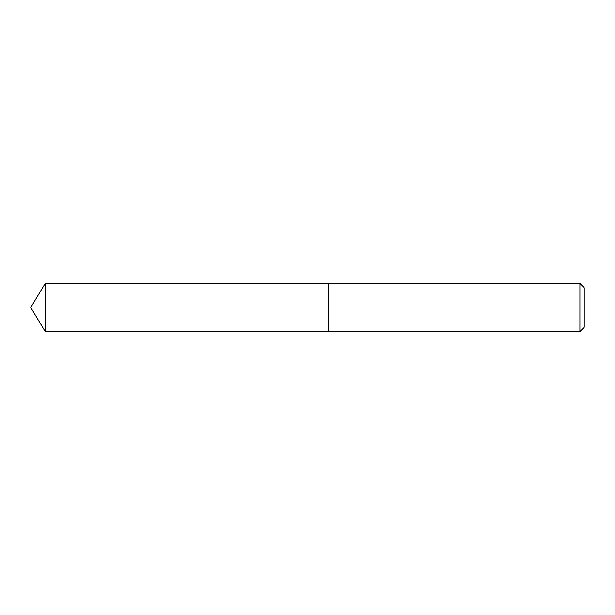 <?xml version="1.0" encoding="UTF-8"?>
<svg xmlns="http://www.w3.org/2000/svg" width="615" height="615" viewBox="0 0 615 615"><rect width="100%" height="100%" fill="white"/><g stroke="black" fill="none" stroke-linecap="round" stroke-linejoin="round"><path stroke-width="0.92" d="M45.218 283.423L45.218 331.577L328.533 331.577L328.533 283.423L45.218 283.423L30.75 307.5L45.218 331.577M579.93 283.423L584.25 287.751L584.25 327.257L579.922 331.577L579.93 283.423L328.602 283.423L328.602 331.577L579.922 331.577"/></g></svg>
